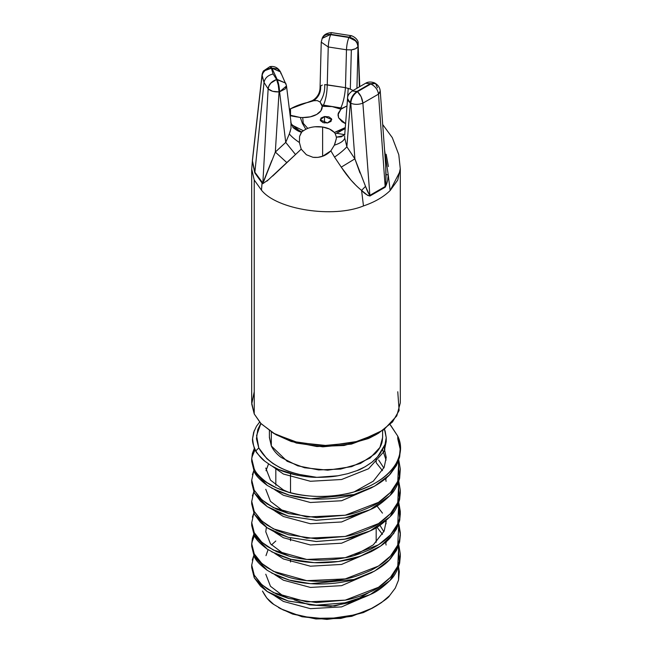 <?xml version="1.0" encoding="UTF-8"?>
<svg xmlns="http://www.w3.org/2000/svg" width="652" height="652" viewBox="0 0 652 652"><rect width="100%" height="100%" fill="white"/><g stroke="black" fill="none" stroke-linecap="round" stroke-linejoin="round"><path stroke-width="0.98" d="M290.515 473.662L290.515 492.839L290.515 473.662M290.515 537.957L290.515 540.752L290.515 537.957M290.515 559.188L290.515 561.983L290.515 559.188M251.696 565.064L254.231 575.113L254.231 577.77L251.696 567.582L251.696 564.934M400.295 556.531L399.627 563.189C397.402 570.696 394.362 576.278 390.515 579.938C383.156 587.11 376.669 591.853 371.061 594.168C361.836 598.52 353.221 601.397 345.234 602.798L316.513 605.203L288.559 601.111L276.872 596.882L267.23 591.551L260.539 586.156L254.231 577.77L254.231 575.113L251.705 565.251L253.783 555.618L252.251 560.117M254.231 575.113L260.539 583.499L267.23 588.895L276.872 594.233L288.559 598.454L316.513 602.546L345.234 600.142C353.221 598.74 361.836 595.863 371.061 591.519C376.669 589.204 383.156 584.453 390.515 577.281C394.362 573.621 397.402 568.039 399.627 560.533L400.295 553.882L398.788 545.007L397.769 566.27L390.515 577.281L378.535 587.273L345.234 600.142L306.766 601.91L273.465 592.578L261.827 584.697L254.231 575.113M400.295 535.3L399.627 541.959L396.416 550.475L390.515 558.707C386.424 563.532 379.945 568.275 371.061 572.937C359.741 577.941 351.135 580.818 345.234 581.568C336.587 583.344 327.019 584.143 316.513 583.972C305.641 583.564 296.326 582.203 288.559 579.881L276.872 575.651L267.23 570.321C260.001 564.95 255.674 560.361 254.231 556.539L251.696 546.352L251.696 543.703L254.231 553.882L254.231 556.539L254.231 553.882C255.674 557.704 260.001 562.293 267.23 567.664L276.872 573.002L288.559 577.232C296.326 579.547 305.649 580.908 316.513 581.315C327.019 581.494 336.587 580.688 345.234 578.911C351.135 578.161 359.741 575.292 371.061 570.288C379.945 565.618 386.424 560.875 390.515 556.05C394.949 551.372 397.989 545.789 399.627 539.302L400.295 532.651L398.788 523.776L397.769 545.039L390.515 556.05L378.535 566.042L345.234 578.911L306.766 580.679L273.465 571.348L261.827 563.467L254.231 553.882L251.705 544.021L253.783 534.387L252.373 538.381L251.705 544.07M252.373 541.038L254.435 535.699M398.323 525.096L400.271 534.412M252.373 517.15L253.783 513.157L251.705 522.79L254.231 532.66L254.231 535.308L251.705 525.496L251.696 522.472L254.231 532.66C255.674 536.474 260.001 541.062 267.23 546.433L276.872 551.771L288.559 556.001C296.326 558.316 305.649 559.677 316.513 560.092C327.019 560.264 336.587 559.457 345.234 557.68C351.135 556.93 359.741 554.061 371.061 549.057C379.945 544.387 386.424 539.644 390.515 534.819C394.949 530.141 397.989 524.558 399.627 518.071L400.295 511.421L398.788 502.545L397.769 523.809L390.515 534.819L378.535 544.811L345.234 557.68L306.766 559.449L273.465 550.117L261.827 542.236L254.231 532.66L254.231 535.308C255.674 539.131 260.001 543.719 267.23 549.09L254.231 535.308M400.304 514.509L400.295 511.421M271.729 551.837L290.808 559.261L314.207 562.66L338.396 561.494L360.1 556.319L380.646 546.058L393.743 533.491L399.839 519.668L398.323 503.866L400.271 513.181M400.295 514.069L399.627 520.728L396.416 529.245L390.515 537.476C386.424 542.301 379.945 547.044 371.061 551.706C359.741 556.71 351.135 559.587 345.234 560.337C336.587 562.114 327.019 562.912 316.513 562.741C305.641 562.334 296.326 560.973 288.559 558.65L276.872 554.42L267.23 549.09M400.295 492.839L399.627 499.497C397.402 507.003 394.362 512.586 390.515 516.245C383.156 523.417 376.669 528.161 371.061 530.475C361.836 534.827 353.221 537.704 345.234 539.106L316.513 541.51L288.559 537.419L276.872 533.189L267.23 527.859L260.539 522.464L254.231 514.078L254.231 511.429L254.231 514.078L251.696 503.89L251.696 501.241L254.231 511.429L251.705 501.559L253.783 491.926L252.373 495.936M254.231 511.429L260.539 519.807L267.23 525.202L276.872 530.541L288.559 534.77L316.513 538.862L345.234 536.449C353.221 535.048 361.836 532.171 371.061 527.827C376.669 525.512 383.156 520.769 390.515 513.597C394.362 509.929 397.402 504.346 399.627 496.84L400.295 490.19L398.788 481.315L397.769 502.578L390.515 513.597L378.535 523.58L345.234 536.449L306.766 538.218L273.465 528.886L261.827 521.005L254.231 511.429M400.304 469.391L399.627 478.266C397.402 485.773 394.362 491.355 390.515 495.015C383.156 502.187 376.669 506.93 371.061 509.245C361.836 513.597 353.221 516.474 345.234 517.875L316.513 520.28L288.559 516.188L276.872 511.959L267.23 506.628L260.539 501.233L254.231 492.847L254.231 490.198L254.231 492.847L251.696 482.659L251.696 480.011L254.231 490.198L251.705 480.328L253.783 470.695L252.373 474.705M254.231 490.198L260.539 498.576L267.23 503.972L276.872 509.31L288.559 513.54L316.513 517.631L345.234 515.219C353.221 513.817 361.836 510.94 371.061 506.596C376.669 504.281 383.156 499.538 390.515 492.366C394.362 488.698 397.402 483.116 399.627 475.61L400.295 468.959L398.788 460.084L397.769 481.347L390.515 492.366L378.535 502.35L345.234 515.219L306.766 516.987L273.465 507.655L261.827 499.774L254.231 490.198M400.295 450.377L399.627 457.036L396.416 465.552L390.515 473.784C386.424 478.609 379.945 483.352 371.061 488.014C359.741 493.018 351.135 495.895 345.234 496.645C336.587 498.421 327.019 499.22 316.513 499.049C305.641 498.641 296.326 497.28 288.559 494.958L276.872 490.728L267.23 485.398C260.001 480.027 255.674 475.438 254.231 471.616L254.231 468.959L254.231 471.616L251.696 461.429L251.696 458.78L254.231 468.967C255.674 472.781 260.001 477.378 267.23 482.741L276.872 488.079L288.559 492.309C296.326 494.623 305.649 495.985 316.513 496.4C327.019 496.571 336.587 495.764 345.234 493.988C351.135 493.246 359.741 490.369 371.061 485.365C379.945 480.695 386.424 475.952 390.515 471.135C394.949 466.449 397.989 460.866 399.627 454.379L400.295 447.728L397.769 436.147L397.769 438.796L400.271 449.489M252.373 456.115L255.095 449.595M397.769 438.796L397.769 436.139C409.374 460.01 383.506 486.742 345.234 493.988C307.337 502.064 263.318 489.676 254.231 468.967L251.696 458.601L254.427 448.144L252.373 453.458L251.705 459.147M400.304 450.817L400.295 447.728M390.067 424.574L397.769 436.147L390.524 425.08M259.61 422.105L256.497 426.204L253.644 432.325L252.568 438.543L254.256 430.605M372.602 607.998L351.778 616.311L326.945 619.4L302.063 616.759L280.727 608.781M371.868 608.438L376.391 605.83L371.591 608.373C362.292 612.554 354.158 615.195 347.182 616.287L333.726 618.047L319.985 618.267L306.66 616.939L294.174 614.111L283.066 609.889L273.824 604.469C269.594 601.902 265.812 597.428 262.471 591.046L266.839 598.08L273.824 604.469L283.066 609.889L294.174 614.111L306.66 616.939L319.985 618.267L333.726 618.047L351.64 615.341M376.391 605.83L381.55 602.529L389.57 595.675L395.275 588.12L398.543 580.035L399.293 571.747L398.559 566.906L398.543 580.035L395.275 588.12L389.57 595.675C388.486 597.9 382.496 602.13 371.591 608.373M260.873 423.498L256.578 435.569L258.787 447.916L255.796 450.907C254.419 449.831 253.343 445.707 252.568 438.543C252.128 441.404 253.196 445.528 255.796 450.907L258.787 447.916C267.98 464.363 287.312 474.167 316.774 477.337C312.487 477.46 305.715 476.71 296.473 475.08C288.339 473.213 282.397 471.347 278.648 469.489L271.15 465.601L264.728 461.135C258.233 454.729 255.25 451.323 255.796 450.907C258.901 455.715 261.884 459.122 264.728 461.135L271.15 465.601L278.648 469.489L296.473 475.08M372.822 607.892L363.384 612.57L340.76 618.43L315.975 618.96L292.666 614.086L279.415 608.023M260.816 423.433L257.817 429.489L256.44 438.747L258.787 447.916L266.864 458.698L272.919 463.49L280.05 467.696L288.192 471.241L297.206 474.094L316.774 477.337L337.809 475.805L347.736 473.686L356.978 470.63L365.169 466.734L372.113 462.072L377.589 456.816L385.006 444.493L386.228 437.647L384.517 429.285M382.61 436.962L382.276 441.054M382.129 441.779C381.151 446.074 378.788 450.092 375.022 453.857L360.466 463.442L340.654 469.081L318.616 469.921L297.695 465.821L281.093 457.411C276.521 453.979 273.261 450.165 271.322 445.976L269.39 437.036M263.636 181.631L275.323 152.063L279.048 91.891C274.231 92.119 270.596 91.109 268.135 88.851L262.846 183.073L271.794 160.563M252.373 160.514L254.793 172.845L262.047 183L262.772 183.709L262.846 183.073L254.875 172.218L264.019 82.437L268.135 88.851L262.846 183.073L254.875 172.218L252.365 161.337L262.022 75.689L264.019 82.437L254.875 172.218L252.373 160.514L262.251 73.635L263.318 71.068L269.952 66.618L271.395 68.24L265.038 70.546L262.96 72.91L262.022 75.689C262.895 72.127 265.25 68.59 271.395 68.24L273.098 73.994L276.611 79.479L278.274 85.135L279.048 91.891L272.634 91.304L268.135 88.851L268.934 85.974L270.857 83.089L276.611 79.479C271.436 81.41 268.616 84.54 268.135 88.851L264.019 82.437C264.932 78.004 267.964 75.192 273.098 73.994C267.964 75.192 264.932 78.004 264.019 82.437L262.022 74.858L252.756 156.977M359.765 86.634L358.192 46.251C357.614 41.524 354.582 38.484 349.073 37.14C354.574 38.476 357.614 41.516 358.192 46.251L358.16 42.274C358.315 42.853 357.858 38.215 351.518 35.73L349.073 37.14L330.849 34.32L331.33 32.6L330.849 34.32L326.839 34.491L324.403 35.575L322.243 38.15M322.21 38.24L330.849 34.32L349.073 37.14L350.727 35.778L351.762 35.827M294.158 599.873L309.667 604.877L330.629 606.327L352.602 602.049L368.796 592.611M261.998 75.339L262.022 74.858M269.732 66.724L271.925 68.158L271.395 68.24L273.098 73.994L276.611 79.479L277.141 79.389C278.534 82.812 279.349 86.952 279.578 91.81L279.048 91.891C278.82 87.034 278.005 82.894 276.611 79.479L285.698 83.122L277.141 79.389L271.925 68.158L277.141 79.389C278.534 82.804 279.349 86.944 279.578 91.81L279.048 91.891L275.323 152.063L286.807 162.584L266.921 181.15M330.849 34.32L322.121 38.419L330.849 34.32M352.748 90.335L350.311 89.104L351.338 49.878C354.745 49.413 356.978 48.329 358.021 46.626L355.576 48.721L351.338 49.878L346.473 49.78C346.717 44.964 347.524 40.872 348.901 37.506L355.348 40.766L357.084 43.089L358.021 46.626L356.929 88.273L358.021 46.626C357.435 41.891 354.403 38.851 348.901 37.506L330.678 34.686C329.301 38.052 328.486 42.144 328.241 46.96L321.249 42.144L328.241 46.96C328.486 42.144 329.301 38.052 330.678 34.686L348.901 37.506C347.524 40.872 346.717 44.964 346.473 49.78L328.241 46.96L327.255 84.841L324.663 84.621M377.492 87.841L375.536 83.521C378.331 85.273 379.896 87.767 380.23 90.995L379.904 92.502L378.51 94.141C377.736 89.528 375.169 86.145 370.817 83.986L373.751 83.073L375.536 83.521L370.817 83.986C375.169 86.145 377.736 89.528 378.51 94.141L385.153 186.529L385.902 180.873L385.739 166.007L380.23 90.995L378.51 94.141L362.879 103.163C362.333 98.419 360.532 94.597 357.475 91.688L370.817 83.986L370.344 83.717L375.291 83.391M382.61 430.63L382.61 437.516L379.929 447.451L370.034 458.054L351.648 466.653L327.712 470.182L304.541 467.761L287.149 461.29L271.322 445.976L271.322 431.893L271.322 445.976L269.39 437.516L269.39 430.63M358.192 46.251L359.407 86.838L358.192 46.251M359.863 598.862L334.826 606.001L309.39 604.82M281.004 73.79L280.49 71.899C278.119 67.849 274.785 66.064 270.482 66.537L271.925 68.158L269.952 66.618M252.568 158.786L252.438 159.862M370.817 83.986L357.475 91.688L357.003 91.419L370.344 83.717L370.817 83.986M375.536 83.521L370.344 83.717L357.003 91.419C352.985 94.23 350.76 98.085 350.336 102.975L350.8 103.244L354.892 158.852L365.519 186.358C367.06 190.596 368.502 193.603 369.855 195.364L369.904 196.016C366.986 195.201 364.207 193.334 361.575 190.4L365.519 186.358L369.904 196.016L385.218 187.181L385.153 186.529L369.855 195.364L362.879 103.163L378.51 94.141L385.153 186.529L369.855 195.364L362.879 103.163C358.6 104.719 354.574 104.744 350.8 103.244C351.224 98.354 353.449 94.499 357.475 91.688L361.143 96.724L362.879 103.163C358.6 104.719 354.574 104.744 350.8 103.244L350.336 102.975C350.76 98.085 352.985 94.23 357.003 91.419L352.284 90.954L357.475 91.688C353.449 94.499 351.224 98.354 350.8 103.244L354.892 158.852L359.994 172.984M376.082 434.599L369.179 438.209M368.388 438.56L344.012 445.503L316.921 446.53L291.208 441.494L276.04 434.672M290.067 115.192L300.344 117.49L302.414 123.399L300.344 117.49L302.724 117.547C308.184 117.645 312.87 116.602 316.782 114.418C320.58 112.144 322.39 109.438 322.202 106.3L320.05 101.965C323.506 96.602 325.055 90.824 324.704 84.621L345.478 87.661L346.473 49.78L328.241 46.96L327.255 84.841C327.051 93.097 325.796 99.862 323.482 105.127L321.925 105.013L320.05 101.973L317.239 100.587L313.71 100.75L308.347 102.307C301.648 103.709 295.706 105.885 290.515 108.827L289.374 109.52L290.515 108.827L290.515 115.07L290.515 108.827L298.966 104.956L313.718 100.758C318.795 96.895 321.086 91.997 320.597 86.072L320.05 87.955M254.231 391.746L251.729 403.987L254.231 413.955L260.686 423.303L273.457 433.181L294.354 441.657L322.642 445.699L353.213 442.765L378.543 433.181L392.52 421.958L399.114 410.483L397.769 391.746M382.691 124.524L392.3 137.637L398.788 154.687L400.295 168.892L400.304 402.846L396.783 415.886L383.792 429.807L359.659 441.094L328.241 445.723L297.842 442.545L275.005 434.053L261.118 423.751L254.231 413.955L254.231 180.001L261.468 190.164L262.047 183L254.793 172.845L252.365 161.337L251.705 169.112L254.231 180.001L254.231 413.955L251.696 402.846L251.696 168.901M384.558 149.903L388.258 174.997L386.057 174.5L385.593 164.19M280.49 71.899L277.475 68.9L271.925 68.158L280.482 71.891L286.22 85.021M320.295 89.552C319.007 96.072 315.234 100.237 308.983 102.03M322.284 85.062L320.597 86.072C321.086 91.997 318.795 96.895 313.718 100.758M346.473 49.78L351.338 49.878L350.311 89.104L345.478 87.661L346.473 49.78M370.344 83.717L365.633 83.244L370.344 83.717M385.902 180.824L386.057 174.5L388.258 174.997C388.013 179.724 387.003 183.782 385.218 187.181L385.153 186.529M378.543 433.181L375.202 435.104L351.485 444.085L322.854 446.832L296.367 443.05L275.185 434.142M251.705 169.112L254.231 180.001L261.468 190.164L262.12 182.364L262.047 183L262.772 183.709L262.846 183.073M275.323 152.063L285.739 142.389L279.578 91.81L286.505 85.958L285.315 88.908L279.578 91.81L285.739 142.389L295.511 154.532L286.807 162.584L275.323 152.063L285.739 142.389L289.317 133.937L285.739 142.389L295.511 154.532L301.208 149.161L272.658 176.064M348.217 88.256L347.003 105.958L342.365 108.175L323.482 105.127C325.796 99.862 327.051 93.097 327.255 84.841L345.478 87.661C344.794 95.844 343.262 102.568 340.89 107.825C343.262 102.568 344.794 95.844 345.478 87.661L350.336 89.112M352.447 90.155L353.066 90.498M400.295 168.624L397.736 180.066L390.157 190.539L388.258 174.997L387.793 178.681M388.421 166.545L386.163 154.255M338.592 117.792L345.593 123.684L342.08 121.753L338.592 117.792L338.184 113.35L340.931 109.194L337.956 114.834L338.592 117.792M320.042 88.11L320.597 86.072M346.685 106.097L340.931 109.194C335.446 106.683 329.195 105.722 322.202 106.3L321.925 105.013L323.482 105.127L342.365 108.175L340.931 109.194L332.104 106.586L322.202 106.3L320.98 110.693L316.782 114.418L310.328 116.838L302.724 117.547L303.213 123.261L302.365 123.407L303.213 123.261L307.736 128.362L305.837 129.267L307.736 128.362L303.213 123.261L302.724 117.547L300.376 117.482M350.336 102.975C348.266 101.247 347.353 99.805 347.589 98.656L350.336 102.975L346.864 146.806L350.336 102.975M354.892 158.852L346.864 146.806L344.761 138.142L346.864 146.806L354.892 158.852L341.265 167.14L354.892 158.852M365.519 186.358L361.575 190.4C354.289 184.467 347.516 176.716 341.265 167.14L334.541 157.108C339.904 153.391 344.012 149.96 346.864 146.806C344.012 149.96 339.904 153.391 334.541 157.108L341.265 167.14L351.029 180.148L354.721 184.011M387.321 181.264L385.218 187.181L369.904 196.016L367.589 195.347L361.575 190.4L363.474 205.942C374.655 202.128 383.555 196.994 390.157 190.539L388.258 174.997M361.575 190.4L363.474 205.942C333.245 218.404 276.847 209.683 261.468 190.164C276.847 209.683 333.245 218.404 363.474 205.942C374.655 202.128 383.555 196.994 390.157 190.539L400.206 171.028M290.327 131.044L289.317 133.937L291.004 128.346L290.979 122.91L293.09 127.393L301.762 131.883C300.27 132.364 297.312 130.889 292.887 127.458M291.216 124.206L286.489 85.836M324.5 122.967L324.5 116.512L320.222 119.895L327.5 122.959L331.778 119.585L324.5 116.512L324.5 122.967M294.419 116.064L296.994 116.969L290.132 115.714L300.344 117.49M320.05 101.965L317.231 100.595L313.71 100.75M340.417 131.321L336.522 133.236L344.558 134.646L336.522 133.236L345.21 128.591M334.835 143.953L336.318 138.656L334.337 145.192L330.874 150.84L334.541 157.108L330.874 150.84L334.337 145.2C340.328 143.277 343.8 140.93 344.761 138.142L344.655 136.121M262.772 183.709L268.82 179.455M313.009 157.303C319.92 158.053 325.87 155.901 330.866 150.84L322.748 156.203L317.777 157.393L313.009 157.303L306.399 154.752L301.208 149.161L299.407 142.519C294.834 139.446 291.468 136.586 289.317 133.937C291.468 136.586 294.834 139.446 299.407 142.519L301.208 149.153M291.2 125.428L291.085 123.562M291.167 124.01L291.42 124.76L303.384 130.742L301.762 131.891L299.57 136.431L299.407 142.519L299.57 136.431L301.338 132.348L303.384 130.742L291.436 124.801L291.134 124.019M300.548 131.696L291.191 124.01M290.979 122.91L290.727 122.022M302.414 123.391L305.821 129.283L303.384 130.742L305.821 129.283L302.414 123.391M334.346 132.478L342.683 129.365L345.283 127.588L334.346 132.478C331.77 129.691 327.858 127.873 322.626 127.01L329.488 129.023L334.346 132.478L335.307 133.847L336.522 133.236L335.307 133.847L334.346 132.478M314.932 126.773L322.626 127.01C317.32 126.243 312.357 126.7 307.736 128.362M327.5 122.959L323.107 122.633L320.417 120.604L320.996 118.069L324.5 116.512L328.893 116.847L331.583 118.876L331.004 121.411L327.5 122.959M343.408 135.771L336.383 137.165L335.307 133.847L336.383 137.156L341.281 136.838L344.745 134.451M336.318 138.656L336.383 137.156L336.326 138.656M322.626 156.252L322.626 127.01L322.626 156.252M386.139 439.432L384.175 451.38L368.584 468.739L341.591 479.505L310.409 481.274L283.416 474.045L272.397 466.335L283.416 474.045L310.409 481.274L341.591 479.505L368.584 468.739L384.175 451.38L386.228 441.526L386.139 439.432M382.528 449.521L386.082 460.1L382.528 449.521M371.942 487.574L341.591 500.736L310.409 502.505L283.416 495.276L274.818 489.758L283.416 495.276L310.409 502.505L341.591 500.736L371.942 487.574M265.992 470.72L268.534 463.947M371.942 508.804L341.591 521.967L310.409 523.735L283.416 516.506L274.818 510.989L283.416 516.506L310.409 523.735L341.591 521.967L371.942 508.804M371.942 530.035L341.591 543.197L310.409 544.966L283.416 537.737L274.818 532.219L283.416 537.737L310.409 544.966L341.591 543.197L371.942 530.035M376.995 505.993L382.479 513.132M385.609 520.997L386.082 523.792M371.942 551.266L341.591 564.428L310.409 566.197L283.416 558.968L274.818 553.45L283.416 558.968L310.409 566.197L341.591 564.428L371.942 551.266M371.942 572.497L341.591 585.659L310.409 587.428L283.416 580.198L274.818 574.681L283.416 580.198L310.409 587.428L341.591 585.659L371.942 572.497M265.992 555.634L268.086 549.652M271.46 544.966L275.82 540.989M371.942 593.727L341.591 606.89L310.409 608.658L283.416 601.429L274.818 595.912L283.416 601.429L310.409 608.658L341.591 606.89L371.942 593.727M400.304 450.768L398.03 462.162L389.309 475.072L374.607 486.156L353.963 494.558L310.768 498.772L289.341 495.178L271.729 488.144M267.255 485.414L254.231 471.616M398.323 461.404L399.448 479.033L389.945 495.634L370.189 509.677L344.509 518.014L315.951 520.263L288.119 516.066L267.157 506.571L254.231 492.847M398.323 482.635L399.448 500.263L389.945 516.865L370.197 530.907L344.509 539.245L315.951 541.494L288.119 537.297L267.157 527.802L254.231 514.078M400.304 535.691L398.03 547.085L389.309 559.995L374.607 571.079L353.963 579.481L310.768 583.695L289.341 580.101L271.729 573.067M267.255 570.329L254.231 556.539M398.323 546.327L399.448 563.956L389.945 580.557L370.189 594.6L344.509 602.937L315.951 605.186L288.119 600.989L267.157 591.494L254.231 577.77M384.9 449.472L383.947 447.003L386.228 457.451L384.175 467.305L373.303 481.176L354.232 491.828M382.903 448.91L381.453 451.086C380.312 453.979 377.198 457.639 372.113 462.072C365.723 466.62 360.678 469.473 356.978 470.63L347.736 473.686L337.809 475.805C332.324 476.824 325.315 477.329 316.774 477.337M386.082 545.023L385.609 542.228M382.479 534.363L376.995 527.223M386.082 481.331L385.609 478.535M382.479 470.671L376.18 462.716M385.096 430.801L386.228 437.647L385.006 444.493L383.515 447.842M386.228 441.526L386.228 437.647M289.064 492.447L283.416 489.97L270.482 480.141L265.772 468.063M378.665 460.043L383.857 468.03M386.22 478.014L386.228 478.682M289.064 513.678L283.416 511.201L270.482 501.372L265.772 489.293M386.228 521.144L384.175 530.997L373.303 544.868L354.232 555.52M289.064 556.14L283.416 553.662L270.482 543.833L265.772 531.755L266.391 527.281M379.953 525.308L383.857 531.722M386.22 541.706L386.228 542.374M289.064 598.601L283.416 596.124L270.482 586.295L265.772 574.216M275.82 468.16L275.82 485.251M400.304 554.314L400.304 556.971M400.304 535.74L400.304 533.083M400.304 493.279L400.304 490.622M280.132 608.438L278.518 607.509M351.518 35.73L331.33 32.6C326.579 33.056 323.563 34.874 322.292 38.06L321.249 42.168M376.18 458.38L376.18 462.675M376.18 527.712L376.18 542.293M289.341 109.21L312.398 100.595L314.134 99.454C317.883 96.439 319.855 92.584 320.05 87.898L321.249 42.144M375.063 83.244C375.715 83.211 369.708 80.538 365.658 83.236L352.284 90.954C349.007 93.358 347.451 95.828 347.597 98.379L344.704 134.923M276.798 435.104L273.457 433.181M286.505 85.958L285.698 83.122M341.289 136.847L344.924 134.076"/></g></svg>
